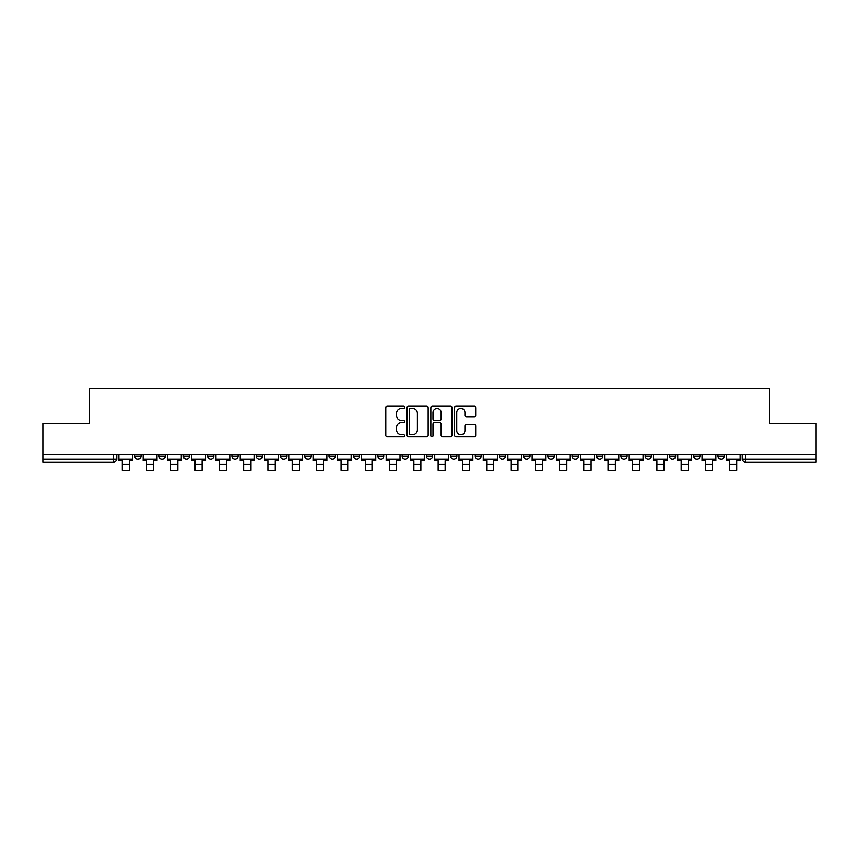 <?xml version="1.0" encoding="UTF-8"?>
<svg xmlns="http://www.w3.org/2000/svg" width="859" height="859" viewBox="0 0 859 859"><rect width="100%" height="100%" fill="white"/><g stroke="black" fill="none" stroke-linecap="round" stroke-linejoin="round"><path stroke-width="1.29" d="M404.568 407.295A1.074 1.074 0 0 0 403.505 406.221L387.248 406.221A1.525 1.525 0 0 0 385.723 407.746L385.723 435.277A1.525 1.525 0 0 0 387.248 436.812L403.505 436.812A1.074 1.074 0 0 0 404.568 435.738A1.074 1.074 0 0 0 403.505 434.665L401.4 434.665A4.896 4.896 0 0 1 396.504 429.768L396.504 427.481A4.896 4.896 0 0 1 401.4 422.585L403.505 422.585A1.074 1.074 0 0 0 404.568 421.511A1.074 1.074 0 0 0 403.505 420.448L401.4 420.448A4.896 4.896 0 0 1 396.504 415.552L396.504 413.254A4.896 4.896 0 0 1 401.4 408.358L403.505 408.358A1.074 1.074 0 0 0 404.568 407.295M718.049 454.39L718.049 456.108L724.277 456.108A3.114 3.114 0 0 1 721.163 459.221A3.114 3.114 0 0 1 718.049 456.108L718.049 454.39M620.832 456.108L620.832 454.39L620.832 456.108A3.114 3.114 0 0 0 623.945 459.221A3.114 3.114 0 0 1 620.832 456.108L627.059 456.108A3.114 3.114 0 0 1 623.945 459.221A3.114 3.114 0 0 0 627.059 456.108L627.059 454.39L627.059 456.108M402.076 454.39L402.076 456.108L408.315 456.108A3.114 3.114 0 0 1 405.19 459.221A3.114 3.114 0 0 1 402.076 456.108L402.076 454.39M329.158 454.39L329.158 456.108L335.397 456.108A3.114 3.114 0 0 1 332.283 459.221A3.114 3.114 0 0 1 329.158 456.108L329.158 454.39M280.549 454.39L280.549 456.108L286.788 456.108A3.114 3.114 0 0 1 283.663 459.221A3.114 3.114 0 0 1 280.549 456.108L280.549 454.39M256.25 454.39L256.25 456.108L262.478 456.108A3.114 3.114 0 0 1 259.364 459.221A3.114 3.114 0 0 1 256.25 456.108L256.25 454.39M207.631 454.39L207.631 456.108L213.87 456.108A3.114 3.114 0 0 1 210.756 459.221A3.114 3.114 0 0 1 207.631 456.108L207.631 454.39M474.189 417.002A1.525 1.525 0 0 0 475.725 415.477L475.725 407.746A1.525 1.525 0 0 0 474.189 406.221L456.15 406.221A1.525 1.525 0 0 0 454.615 407.746L454.615 435.277A1.525 1.525 0 0 0 456.15 436.812L474.189 436.812A1.525 1.525 0 0 0 475.725 435.277L475.725 425.946A1.525 1.525 0 0 0 474.189 424.421L466.469 424.421A1.525 1.525 0 0 0 464.944 425.946L464.944 430.574A4.091 4.091 0 0 1 460.853 434.665A4.091 4.091 0 0 1 456.763 430.574L456.763 412.449A4.091 4.091 0 0 1 460.853 408.358A4.091 4.091 0 0 1 464.944 412.449L464.944 415.477A1.525 1.525 0 0 0 466.469 417.002L474.189 417.002M42.95 454.39L42.95 423.38L89.379 423.38L89.379 388.644L769.621 388.644L769.621 423.38L816.05 423.38L816.05 454.39L42.95 454.39L42.95 459.221L116.641 459.221L116.641 454.39L116.641 459.221A3.114 3.114 0 0 1 113.528 462.335L42.95 462.335L42.95 459.221M428.158 407.746A1.525 1.525 0 0 0 426.633 406.221L408.583 406.221A1.525 1.525 0 0 0 407.059 407.746L407.059 435.277A1.525 1.525 0 0 0 408.583 436.812L426.633 436.812A1.525 1.525 0 0 0 428.158 435.277L428.158 407.746M432.367 406.221L450.417 406.221A1.525 1.525 0 0 1 451.941 407.746L451.941 435.277A1.525 1.525 0 0 1 450.417 436.812L442.686 436.812A1.525 1.525 0 0 1 441.161 435.277L441.161 424.11A1.525 1.525 0 0 0 439.636 422.585L434.504 422.585A1.525 1.525 0 0 0 432.979 424.11L432.979 435.738A1.074 1.074 0 0 1 431.905 436.812A1.074 1.074 0 0 1 430.842 435.738L430.842 407.746A1.525 1.525 0 0 1 432.367 406.221M742.359 454.39L742.359 459.221L816.05 459.221L816.05 462.335L745.472 462.335A3.114 3.114 0 0 1 742.359 459.221L742.359 454.39M816.05 454.39L816.05 459.221M724.277 454.39L724.277 456.108L724.277 454.39M693.739 454.39L693.739 456.108L699.978 456.108L699.978 454.39L699.978 456.108A3.114 3.114 0 0 1 696.864 459.221A3.114 3.114 0 0 1 693.739 456.108A3.114 3.114 0 0 0 696.864 459.221M675.668 454.39L675.668 456.108A3.114 3.114 0 0 1 672.554 459.221A3.114 3.114 0 0 1 669.44 456.108L675.668 456.108M669.44 454.39L669.44 456.108M645.13 454.39L645.13 456.108L651.369 456.108L651.369 454.39L651.369 456.108A3.114 3.114 0 0 1 648.244 459.221A3.114 3.114 0 0 1 645.13 456.108A3.114 3.114 0 0 0 648.244 459.221M596.522 454.39L596.522 456.108L602.75 456.108L602.75 454.39L602.75 456.108A3.114 3.114 0 0 1 599.636 459.221A3.114 3.114 0 0 1 596.522 456.108A3.114 3.114 0 0 0 599.636 459.221M578.451 456.108L578.451 454.39L578.451 456.108A3.114 3.114 0 0 1 575.337 459.221A3.114 3.114 0 0 1 572.212 456.108L578.451 456.108A3.114 3.114 0 0 1 575.337 459.221M572.212 454.39L572.212 456.108M554.141 454.39L554.141 456.108A3.114 3.114 0 0 1 551.027 459.221A3.114 3.114 0 0 1 547.913 456.108L554.141 456.108A3.114 3.114 0 0 1 551.027 459.221M547.913 454.39L547.913 456.108M529.842 454.39L529.842 456.108A3.114 3.114 0 0 1 526.717 459.221A3.114 3.114 0 0 1 523.603 456.108L529.842 456.108M523.603 454.39L523.603 456.108M505.532 454.39L505.532 456.108A3.114 3.114 0 0 1 502.418 459.221A3.114 3.114 0 0 1 499.304 456.108L505.532 456.108M499.304 454.39L499.304 456.108M481.223 454.39L481.223 456.108A3.114 3.114 0 0 1 478.109 459.221A3.114 3.114 0 0 1 474.995 456.108L481.223 456.108M474.995 454.39L474.995 456.108M456.924 454.39L456.924 456.108A3.114 3.114 0 0 1 453.81 459.221A3.114 3.114 0 0 1 450.685 456.108A3.114 3.114 0 0 0 453.81 459.221M450.685 454.39L450.685 456.108L456.924 456.108M432.614 454.39L432.614 456.108A3.114 3.114 0 0 1 429.5 459.221A3.114 3.114 0 0 1 426.386 456.108A3.114 3.114 0 0 0 429.5 459.221M426.386 454.39L426.386 456.108L432.614 456.108M408.315 454.39L408.315 456.108A3.114 3.114 0 0 1 405.19 459.221M384.005 454.39L384.005 456.108A3.114 3.114 0 0 1 380.891 459.221A3.114 3.114 0 0 1 377.777 456.108L384.005 456.108M377.777 454.39L377.777 456.108M359.696 454.39L359.696 456.108A3.114 3.114 0 0 1 356.582 459.221A3.114 3.114 0 0 1 353.468 456.108L359.696 456.108L359.696 454.39M353.468 454.39L353.468 456.108M335.397 454.39L335.397 456.108M311.087 454.39L311.087 456.108A3.114 3.114 0 0 1 307.973 459.221A3.114 3.114 0 0 1 304.859 456.108L311.087 456.108L311.087 454.39M304.859 454.39L304.859 456.108M286.788 454.39L286.788 456.108L286.788 454.39M262.478 456.108L262.478 454.39L262.478 456.108A3.114 3.114 0 0 1 259.364 459.221M238.168 454.39L238.168 456.108A3.114 3.114 0 0 1 235.055 459.221A3.114 3.114 0 0 1 231.941 456.108A3.114 3.114 0 0 0 235.055 459.221A3.114 3.114 0 0 0 238.168 456.108L238.168 454.39M231.941 454.39L231.941 456.108L238.168 456.108M213.87 454.39L213.87 456.108M189.56 454.39L189.56 456.108A3.114 3.114 0 0 1 186.446 459.221A3.114 3.114 0 0 1 183.332 456.108A3.114 3.114 0 0 0 186.446 459.221A3.114 3.114 0 0 0 189.56 456.108L183.332 456.108L183.332 454.39M159.022 454.39L159.022 456.108L165.261 456.108L165.261 454.39L165.261 456.108A3.114 3.114 0 0 1 162.136 459.221A3.114 3.114 0 0 1 159.022 456.108A3.114 3.114 0 0 0 162.136 459.221M134.723 454.39L134.723 456.108L140.951 456.108L140.951 454.39L140.951 456.108A3.114 3.114 0 0 1 137.837 459.221A3.114 3.114 0 0 1 134.723 456.108A3.114 3.114 0 0 0 137.837 459.221M113.528 454.39L113.528 462.335A3.114 3.114 0 0 0 116.641 459.221M410.269 408.358A1.074 1.074 0 0 0 409.195 409.432L409.195 433.602A1.074 1.074 0 0 0 410.269 434.665L412.481 434.665A4.896 4.896 0 0 0 417.377 429.768L417.377 413.254A4.896 4.896 0 0 0 412.481 408.358L410.269 408.358M441.161 412.535A4.091 4.091 0 0 0 437.07 408.444A4.091 4.091 0 0 0 432.979 412.535L432.979 418.913A1.525 1.525 0 0 0 434.504 420.448L439.636 420.448A1.525 1.525 0 0 0 441.161 418.913L441.161 412.535M118.746 459.221L132.619 459.221L132.619 460.778L129.183 460.778L129.183 470.356L122.171 470.356L122.171 460.778L118.746 460.778L118.746 454.39M132.619 459.221L132.619 454.39M143.056 459.221L156.918 459.221L156.918 460.778L153.493 460.778L153.493 470.356L146.481 470.356L146.481 460.778L143.056 460.778L143.056 454.39M156.918 459.221L156.918 454.39M167.355 459.221L181.228 459.221L181.228 460.778L177.802 460.778L177.802 470.356L170.791 470.356L170.791 460.778L167.355 460.778L167.355 454.39M181.228 459.221L181.228 454.39M191.664 459.221L205.526 459.221L205.526 460.778L202.101 460.778L202.101 470.356L195.09 470.356L195.09 460.778L191.664 460.778L191.664 454.39M205.526 459.221L205.526 454.39M215.974 459.221L229.836 459.221L229.836 460.778L226.411 460.778L226.411 470.356L219.399 470.356L219.399 460.778L215.974 460.778L215.974 454.39M229.836 459.221L229.836 454.39M240.273 459.221L254.146 459.221L254.146 460.778L250.71 460.778L250.71 470.356L243.698 470.356L243.698 460.778L240.273 460.778L240.273 454.39M254.146 459.221L254.146 454.39M264.583 459.221L278.445 459.221L278.445 460.778L275.02 460.778L275.02 470.356L268.008 470.356L268.008 460.778L264.583 460.778L264.583 454.39M278.445 459.221L278.445 454.39M288.882 459.221L302.755 459.221L302.755 460.778L299.329 460.778L299.329 470.356L292.318 470.356L292.318 460.778L288.882 460.778L288.882 454.39M302.755 459.221L302.755 454.39M313.191 459.221L327.054 459.221L327.054 460.778L323.628 460.778L323.628 470.356L316.617 470.356L316.617 460.778L313.191 460.778L313.191 454.39M327.054 459.221L327.054 454.39M337.501 459.221L351.363 459.221L351.363 460.778L347.938 460.778L347.938 470.356L340.926 470.356L340.926 460.778L337.501 460.778L337.501 454.39M351.363 459.221L351.363 454.39M361.8 459.221L375.673 459.221L375.673 460.778L372.237 460.778L372.237 470.356L365.236 470.356L365.236 460.778L361.8 460.778L361.8 454.39M375.673 459.221L375.673 454.39M386.11 459.221L399.972 459.221L399.972 460.778L396.547 460.778L396.547 470.356L389.535 470.356L389.535 460.778L386.11 460.778L386.11 454.39M399.972 459.221L399.972 454.39M410.409 459.221L424.282 459.221L424.282 460.778L420.856 460.778L420.856 470.356L413.845 470.356L413.845 460.778L410.409 460.778L410.409 454.39M424.282 459.221L424.282 454.39M434.718 459.221L448.591 459.221L448.591 460.778L445.155 460.778L445.155 470.356L438.144 470.356L438.144 460.778L434.718 460.778L434.718 454.39M448.591 459.221L448.591 454.39M459.028 459.221L472.89 459.221L472.89 460.778L469.465 460.778L469.465 470.356L462.453 470.356L462.453 460.778L459.028 460.778L459.028 454.39M472.89 459.221L472.89 454.39M483.327 459.221L497.2 459.221L497.2 460.778L493.764 460.778L493.764 470.356L486.763 470.356L486.763 460.778L483.327 460.778L483.327 454.39M497.2 459.221L497.2 454.39M507.637 459.221L521.499 459.221L521.499 460.778L518.074 460.778L518.074 470.356L511.062 470.356L511.062 460.778L507.637 460.778L507.637 454.39M521.499 459.221L521.499 454.39M531.946 459.221L545.809 459.221L545.809 460.778L542.383 460.778L542.383 470.356L535.372 470.356L535.372 460.778L531.946 460.778L531.946 454.39M545.809 459.221L545.809 454.39M556.245 459.221L570.118 459.221L570.118 460.778L566.682 460.778L566.682 470.356L559.671 470.356L559.671 460.778L556.245 460.778L556.245 454.39M570.118 459.221L570.118 454.39M580.555 459.221L594.417 459.221L594.417 460.778L590.992 460.778L590.992 470.356L583.98 470.356L583.98 460.778L580.555 460.778L580.555 454.39M594.417 459.221L594.417 454.39M604.854 459.221L618.727 459.221L618.727 460.778L615.302 460.778L615.302 470.356L608.29 470.356L608.29 460.778L604.854 460.778L604.854 454.39M618.727 459.221L618.727 454.39M629.164 459.221L643.026 459.221L643.026 460.778L639.601 460.778L639.601 470.356L632.589 470.356L632.589 460.778L629.164 460.778L629.164 454.39M643.026 459.221L643.026 454.39M653.474 459.221L667.336 459.221L667.336 460.778L663.91 460.778L663.91 470.356L656.899 470.356L656.899 460.778L653.474 460.778L653.474 454.39M667.336 459.221L667.336 454.39M677.772 459.221L691.645 459.221L691.645 460.778L688.209 460.778L688.209 470.356L681.198 470.356L681.198 460.778L677.772 460.778L677.772 454.39M691.645 459.221L691.645 454.39M702.082 459.221L715.944 459.221L715.944 460.778L712.519 460.778L712.519 470.356L705.507 470.356L705.507 460.778L702.082 460.778L702.082 454.39M715.944 459.221L715.944 454.39M726.381 459.221L740.254 459.221L740.254 460.778L736.829 460.778L736.829 470.356L729.817 470.356L729.817 460.778L726.381 460.778L726.381 454.39M740.254 459.221L740.254 454.39M745.472 454.39L745.472 462.335M122.171 464.128L129.183 464.128M146.481 464.128L153.493 464.128M170.791 464.128L177.802 464.128M195.09 464.128L202.101 464.128M219.399 464.128L226.411 464.128M243.698 464.128L250.71 464.128M268.008 464.128L275.02 464.128M292.318 464.128L299.329 464.128M316.617 464.128L323.628 464.128M340.926 464.128L347.938 464.128M365.236 464.128L372.237 464.128M389.535 464.128L396.547 464.128M413.845 464.128L420.856 464.128M438.144 464.128L445.155 464.128M462.453 464.128L469.465 464.128M486.763 464.128L493.764 464.128M511.062 464.128L518.074 464.128M535.372 464.128L542.383 464.128M559.671 464.128L566.682 464.128M583.98 464.128L590.992 464.128M608.29 464.128L615.302 464.128M632.589 464.128L639.601 464.128M656.899 464.128L663.91 464.128M681.198 464.128L688.209 464.128M705.507 464.128L712.519 464.128M729.817 464.128L736.829 464.128"/></g></svg>
